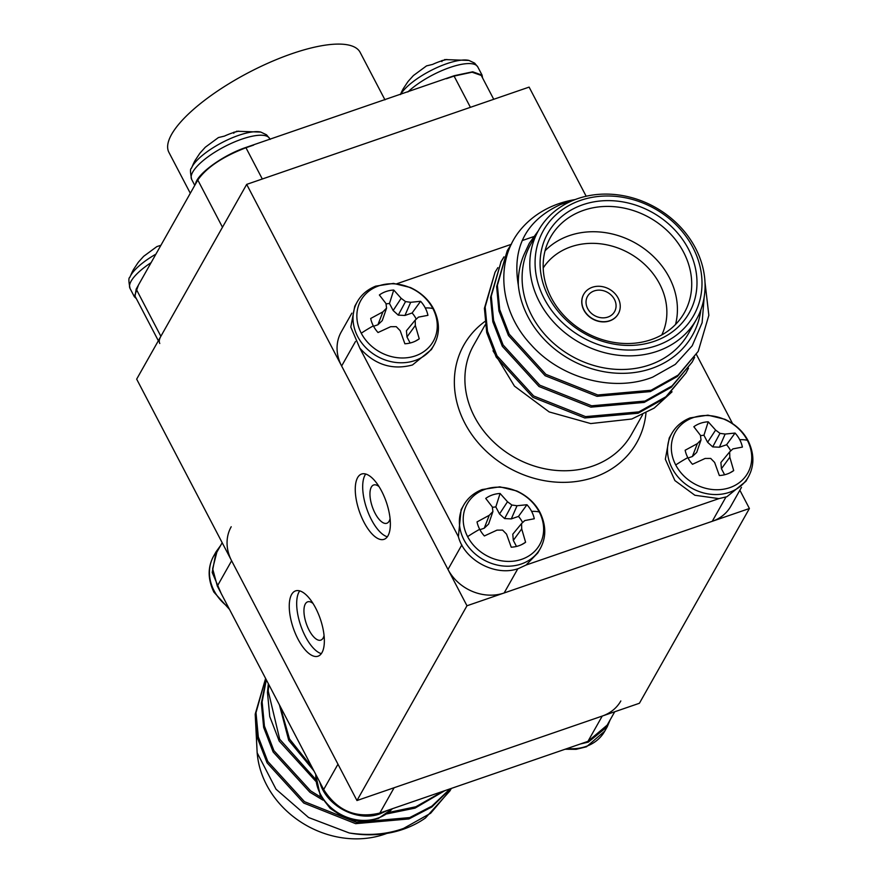 <?xml version="1.0" encoding="UTF-8"?>
<svg xmlns="http://www.w3.org/2000/svg" width="882" height="882" viewBox="0 0 882 882"><rect width="100%" height="100%" fill="white"/><g stroke="black" fill="none" stroke-linecap="round" stroke-linejoin="round"><path stroke-width="1.32" d="M675.722 464.968A41.586 35.567 -150.5 0 1 693.23 417.627A41.586 35.567 -150.5 0 1 747.341 440.294A41.586 35.567 -150.5 0 1 729.833 487.636A41.586 35.567 -150.5 0 1 675.722 464.968A59.281 18.555 -27.6 0 1 687.806 457.615A30.164 25.799 -150.5 0 1 685.149 450.239L697.364 443.635L701.014 439.886L700.44 435.3L693.836 426.745A30.164 25.799 -150.5 0 1 700.495 423.283A30.164 25.799 -150.5 0 1 708.202 421.794L715.611 430.074L719.977 433.349L725.147 434.065L735.059 433.051A30.164 25.799 -150.5 0 1 739.744 439.721A30.164 25.799 -150.5 0 1 742.401 447.097L732.898 448.894L729.668 451.882L729.811 457.229L733.703 470.591A30.164 25.799 -150.5 0 1 731.718 471.903A30.164 25.799 -150.5 0 1 719.337 475.53L714.641 462.455L710.705 458.42L705.115 458.464L692.48 464.285A30.164 25.799 -150.5 0 1 687.806 457.615M361.256 333.209A41.586 35.567 -150.5 0 1 378.775 285.867A41.586 35.567 -150.5 0 1 432.875 308.546A41.586 35.567 -150.5 0 1 415.367 355.876A41.586 35.567 -150.5 0 1 361.256 333.209A59.281 18.555 -27.6 0 1 373.34 325.855A30.164 25.799 -150.5 0 1 370.683 318.479L382.898 311.875L386.559 308.127L385.985 303.54L379.37 294.985A30.164 25.799 -150.5 0 1 386.04 291.523A30.164 25.799 -150.5 0 1 393.736 290.035L401.156 298.314L405.522 301.589L410.681 302.305L420.593 301.291A30.164 25.799 -150.5 0 1 425.278 307.961A30.164 25.799 -150.5 0 1 427.935 315.337L418.432 317.134L415.202 320.133L415.345 325.469L419.248 338.831A30.164 25.799 -150.5 0 1 417.252 340.143A30.164 25.799 -150.5 0 1 404.882 343.782L400.185 330.695L396.25 326.66L390.649 326.704L378.025 332.525A30.164 25.799 -150.5 0 1 373.34 325.855M467.614 536.631A41.586 35.567 -150.5 0 1 485.122 489.301A41.586 35.567 -150.5 0 1 539.233 511.968A41.586 35.567 -150.5 0 1 521.725 559.309A41.586 35.567 -150.5 0 1 467.614 536.631A59.281 18.555 -27.6 0 1 479.687 529.277A30.164 25.799 -150.5 0 1 477.03 521.912L489.245 515.308L492.906 511.549L492.332 506.963L485.728 498.418A30.164 25.799 -150.5 0 1 492.388 494.956A30.164 25.799 -150.5 0 1 500.094 493.468L507.503 501.748L511.869 505.022L517.028 505.739L526.951 504.725A30.164 25.799 -150.5 0 1 531.625 511.395A30.164 25.799 -150.5 0 1 534.283 518.759L524.79 520.567L521.56 523.555L521.703 528.902L525.595 542.265A30.164 25.799 -150.5 0 1 523.61 543.577A30.164 25.799 -150.5 0 1 511.229 547.204L506.533 534.128L502.597 530.093L496.996 530.137L484.372 535.958A30.164 25.799 -150.5 0 1 479.687 529.277M669.229 438.023L665.337 459.235L674.884 480.569L694.862 495.254L718.918 498.617L726.922 496.72L745.885 481.318L748.377 476.908A44.023 37.65 -150.5 0 1 729.425 492.31A44.023 37.65 -150.5 0 1 672.139 468.309A44.023 37.65 -150.5 0 1 671.72 433.602L669.229 438.012M354.762 306.263L350.793 327.079L359.845 348.17C374.74 364.762 392.281 370.363 412.478 364.972L431.419 349.559L433.922 345.149A44.023 37.65 -150.5 0 1 414.959 360.551A44.023 37.65 -150.5 0 1 357.684 336.549A44.023 37.65 -150.5 0 1 357.254 301.842L354.762 306.263M463.612 505.276C467.592 498.198 473.733 492.961 482.024 489.565L499.818 486.831L516.709 490.943C527.348 495.938 535.131 503.126 540.049 512.508C546.256 525.44 546.333 537.458 540.269 548.582A44.023 37.65 -150.5 0 1 521.306 563.984A44.023 37.65 -150.5 0 1 464.031 539.982A44.023 37.65 -150.5 0 1 463.612 505.276L461.11 509.686L458.386 536.653C464.527 560.533 496.059 577.115 518.814 568.394L526.091 565.02L537.755 552.981L538.858 550.853M583.708 294.323A19.856 16.979 29.5 0 0 583.652 294.423A19.856 16.979 29.5 0 0 587.511 315.095A19.856 16.979 29.5 0 0 609.671 320.894A19.856 16.979 29.5 0 0 618.227 313.948A19.856 16.979 29.5 0 0 618.282 313.86M592.307 287.278A19.856 16.979 29.5 0 0 583.763 294.224A19.856 16.979 29.5 0 0 587.621 314.896A19.856 16.979 29.5 0 0 609.782 320.706A19.856 16.979 29.5 0 0 618.337 313.76A19.856 16.979 29.5 0 0 614.467 293.089A19.856 16.979 29.5 0 0 592.307 287.278M580.554 200.368A86.315 73.823 29.5 0 0 544.216 298.623A86.315 73.823 29.5 0 0 656.528 345.678A86.315 73.823 29.5 0 0 692.866 247.434A86.315 73.823 29.5 0 0 580.554 200.368M657.322 351.257A90.637 77.517 -150.5 0 1 556.167 324.752A90.637 77.517 -150.5 0 1 538.527 230.4A90.637 77.517 -150.5 0 1 577.556 198.693A90.637 77.517 -150.5 0 1 678.71 225.197A90.637 77.517 -150.5 0 1 696.361 319.549A90.637 77.517 -150.5 0 1 657.322 351.257M582.837 204.734A81.144 69.391 -150.5 0 1 688.401 248.967A81.144 69.391 -150.5 0 1 654.246 341.323A81.144 69.391 -150.5 0 1 548.67 297.091A81.144 69.391 -150.5 0 1 582.837 204.734M651.247 339.636A76.822 65.698 29.5 0 0 684.333 312.757A76.822 65.698 29.5 0 0 669.372 232.782A76.822 65.698 29.5 0 0 583.63 210.313A76.822 65.698 29.5 0 0 550.544 237.192A76.822 65.698 29.5 0 0 565.505 317.167A76.822 65.698 29.5 0 0 651.247 339.636M545.054 250.786A76.822 65.698 -150.5 0 1 569.331 235.626A76.822 65.698 -150.5 0 1 648.843 252.351A76.822 65.698 -150.5 0 1 675.524 324.477M661.765 334.951A68.19 58.322 29.5 0 0 645.756 265.46A68.19 58.322 29.5 0 0 570.93 246.795A68.19 58.322 29.5 0 0 543.191 267.974M493.027 350.793L514.46 386.129L549.177 411.927L590.742 423.569L631.788 419.016L654.179 408.101L672.062 391.806M572.44 200.644L560.533 204.514C526.08 220.511 512.001 247.39 518.318 285.14A94.947 81.199 29.5 0 0 651.522 368.522A94.947 81.199 29.5 0 0 700.925 309.637M704.156 297.245L702.116 322.735L692.216 345.755L675.292 364.387L652.746 377.11C613.64 392.733 560.765 378.466 531.019 344.708C500.105 311.952 495.067 263.597 518.307 232.528A107.902 92.279 -150.5 0 1 558.956 203.632A107.902 92.279 -150.5 0 1 575.141 199.564M538.527 230.4L530.821 244.027A90.637 77.517 29.5 0 0 548.461 338.379A90.637 77.517 29.5 0 0 649.626 364.894A90.637 77.517 29.5 0 0 688.655 333.187L696.361 319.549M688.5 368.191L685.987 373.009L665.91 396.746L638.877 411.883L585.56 416.613L533.665 395.985L496.974 355.766L487.481 331.213L485.166 306.98L495.034 272.284L497.878 267.643M685.987 373.009L665.149 398.091L638.116 413.239L584.799 417.969L532.904 397.341L496.202 357.122L486.721 332.558L484.405 308.325L495.034 272.284M704.994 282.218L708.841 315.326L698.213 351.367L678.137 375.104L651.103 390.241L597.787 394.982L545.892 374.354L509.19 334.124L499.708 309.571L497.393 285.338L507.26 250.642L511.516 243.961M698.213 351.367L677.376 376.46L650.343 391.597L597.015 396.327L545.12 375.699L508.429 335.48L498.936 310.927L496.632 286.683L507.26 250.642M694.619 357.364L692.094 362.193L672.029 385.919L644.996 401.067L591.668 405.797L539.773 385.169L503.082 344.95L493.589 320.387L491.274 296.154L501.152 261.469L503.997 256.827M692.094 362.193L671.257 387.275L644.235 402.413L590.907 407.153L539.012 386.525L502.321 346.306L492.829 321.743L490.513 297.51L501.152 261.469M500.767 262.141L503.666 257.533M607.885 317.068A15.534 13.285 29.5 0 0 614.578 311.633A15.534 13.285 29.5 0 0 611.557 295.459A15.534 13.285 29.5 0 0 594.214 290.917A15.534 13.285 29.5 0 0 587.522 296.352A15.534 13.285 29.5 0 0 590.543 312.526A15.534 13.285 29.5 0 0 607.885 317.068M533.566 236.652L522.177 240.577M511.24 244.347L396.911 283.717M359.801 348.114L458.397 536.708M526.091 565.02L718.907 498.628M732.534 423.547L696.427 354.476M517.844 568.714L504.14 592.98L712.248 521.306L725.952 497.04M504.14 592.98A43.163 36.912 -150.5 0 1 447.99 569.441L461.826 544.944M355.479 341.51L341.632 366.019L447.99 569.441M341.632 366.019A43.163 36.912 -150.5 0 1 341.224 331.985L351.863 313.143M741.486 487.36L730.836 506.202A43.163 36.912 -150.5 0 1 712.248 521.306M518.318 285.14C517.966 273.431 520.215 262.494 525.055 252.34L529.354 243.2L538.218 230.941M525.055 252.34L529.222 243.421M521.659 544.602L525.595 542.265M521.703 528.902L513.313 540.379L516.488 546.443M521.56 523.555L512.784 534.194L513.313 540.379M522.596 522.596A24.939 21.322 29.5 0 0 518.473 516.422L526.951 504.725M517.028 505.739L511.295 518.892L518.473 516.422M511.869 505.022L504.603 518.561L511.295 518.892M507.503 501.748L499.499 513.952L504.603 518.561M500.094 493.468L495.827 506.93L499.499 513.952M495.827 506.93A24.939 21.322 29.5 0 0 492.399 507.404M492.906 511.549L488.606 524.062L484.251 528.208L489.245 515.308M479.907 529.696L484.251 528.208M415.312 341.18L419.248 338.831M415.345 325.469L406.966 336.946L410.13 343.01M415.202 320.133L406.437 330.772L406.966 336.946M416.238 319.163A24.939 21.322 29.5 0 0 412.115 312.989L420.593 301.291M410.681 302.305L404.937 315.458L412.115 312.989M405.522 301.589L398.256 315.128L404.937 315.458M401.156 298.314L393.152 310.519L398.256 315.128M393.736 290.035L389.48 303.496L393.152 310.519M389.48 303.496A24.939 21.322 29.5 0 0 386.04 303.97M386.559 308.127L382.248 320.64L377.904 324.774L382.898 311.875M373.56 326.263L377.904 324.774M729.778 472.939L733.703 470.591M729.811 457.229L721.432 468.706L724.596 474.77M729.668 451.882L720.892 462.521L721.432 468.706M730.704 450.923A24.939 21.322 29.5 0 0 726.581 444.748L735.059 433.051M725.147 434.065L719.403 447.218L726.581 444.748M719.977 433.349L712.711 446.887L719.403 447.218M715.611 430.074L707.607 442.279L712.711 446.887M708.202 421.794L703.946 435.256L707.607 442.279M703.946 435.256A24.939 21.322 29.5 0 0 700.506 435.73M701.014 439.886L696.714 452.4L692.359 456.534L697.364 443.635M688.026 458.023L692.359 456.534M610.179 719.811L607.279 726.691L588.327 742.093L580.301 744.011L379.833 813.039C356.108 818.761 337.387 810.922 323.672 789.522L221.228 593.564L212.198 572.462L216.167 551.636L220.566 545.594M387.474 810.415L380.219 813.766C357.453 822.498 325.943 805.883 319.769 782.058M257.191 752.908A90.637 77.517 29.5 0 0 384.486 834.262A90.637 77.517 29.5 0 0 386.911 833.391M299.704 743.68L281.601 709.062M255.218 714.519L257.158 752.82L276.011 789.192L308.546 817.493L349.228 832.972A107.902 92.279 29.5 0 0 403.085 829.323A107.902 92.279 29.5 0 0 425.422 818.011L449.952 790.878L451.319 788.431M268.349 683.693L267.466 692.381L269.76 716.559L279.208 741.078L315.767 781.265M268.801 684.553L268.227 691.036L279.693 739.204L315.591 779.247M349.228 832.972C369.007 835.893 387.132 834.372 403.603 828.396L430.637 813.259L450.713 789.522M450.041 788.872L431.849 806.159L409.722 817.581L356.394 822.311L304.499 801.683L267.808 761.464L258.316 736.911L256 712.667L265.603 678.456L255.24 714.023L257.555 738.256L267.048 762.82L303.739 803.039L355.633 823.667L408.95 818.937L431.838 806.964L450.404 788.751M266.144 679.471L261.348 703.208L263.663 727.441L273.155 751.993L309.847 792.212L323.01 800.15M386.669 813.932L415.069 808.11L444.793 790.68M266.309 679.79L262.119 701.852L264.424 726.084L273.916 750.648L310.618 790.867L321.313 797.482M388.521 812.498L415.83 806.765L443.437 791.143M231.205 526.752A43.163 36.912 29.5 0 0 231.624 560.776L217.325 586.089L212.65 568.714L216.873 552.033L218.008 550.114M323.672 789.522L337.971 764.209L231.624 560.776M607.191 725.103L587.941 741.376L602.241 716.063L394.133 787.736L379.833 813.05M602.241 716.063A43.163 36.912 29.5 0 0 620.829 700.958M221.239 593.553L217.325 586.078M587.941 741.365L580.301 744M280.255 706.482L289.494 738.951L312.063 767.307M279.385 704.806L288.723 740.296L313.926 770.879M191.35 168.396C190.137 168.66 190.236 172.321 191.648 179.388A44.023 13.781 152.4 0 1 192.75 172.045A44.023 13.781 152.4 0 1 241.877 139.124A44.023 13.781 152.4 0 1 269.671 138.595L266.529 134.803L260.807 132.079A41.586 13.021 152.4 0 0 224.083 141.539A41.586 13.021 152.4 0 0 192.287 166.433A41.586 13.021 152.4 0 0 191.35 168.396L195.076 160.502A59.281 50.704 29.5 0 0 192.287 166.433M233.807 133.281L233.587 132.333L238.802 131.153A30.164 9.437 152.4 0 0 231.922 133.094A30.164 9.437 152.4 0 0 224.436 136.104L218.416 137.559L205.297 147.228L201.405 151.539A30.164 9.437 152.4 0 0 199.608 153.633L195.076 160.502M155.927 254.126A41.586 13.021 152.4 0 0 130.69 275.504A41.586 13.021 152.4 0 0 129.742 277.466L133.469 269.572A59.281 50.704 29.5 0 0 130.69 275.504M160.921 245.284L156.809 246.618M143.678 256.298L139.797 260.598A30.164 9.437 152.4 0 0 138 262.704L133.469 269.572M407.837 91.982A44.023 13.781 152.4 0 1 449.996 67.462A44.023 13.781 152.4 0 1 477.779 66.922L474.637 63.129L468.926 60.417A41.586 13.021 152.4 0 0 432.467 69.733A41.586 13.021 152.4 0 0 400.56 94.484M441.915 61.608L441.695 60.66L446.92 59.48A30.164 9.437 152.4 0 0 440.03 61.42A30.164 9.437 152.4 0 0 432.555 64.43L426.535 65.885L413.404 75.554L409.513 79.865A30.164 9.437 152.4 0 0 407.716 81.971L403.184 88.828A59.281 50.704 29.5 0 0 400.505 94.506M384.971 99.853L360.143 52.358A107.902 33.77 152.4 0 0 292.03 53.659A107.902 33.77 152.4 0 0 168.903 152.343L190.303 193.268M136.368 298.689L134.351 296.683L138.441 285.062L195.528 184.007C196.862 174.096 223.256 154.923 246.188 147.36L454.296 75.687L472.73 71.795L482.079 75.157L482.586 77.969M135.552 297.146L134.99 296.352L136.192 289.075L160.866 336.296L222.473 227.225L197.8 180.016C206.631 167.437 222.683 156.676 245.957 147.735L253.608 145.122M160.866 336.296A43.163 13.506 152.4 0 0 159.785 343.495M136.192 289.087L138.452 285.084M195.539 184.029L197.8 180.027M446.424 78.707L454.076 76.084L472.091 72.214L481.44 75.499L481.826 76.514M313.022 603.453A20.242 8.357 -109 0 0 307.642 601.844A20.242 8.357 -109 0 0 309.075 630.112A20.242 8.357 -109 0 0 320.827 640.123A20.242 8.357 -109 0 0 324.069 635.536M379.028 486.599A20.242 8.357 -109 0 0 373.648 484.99A20.242 8.357 -109 0 0 375.082 513.258A20.242 8.357 -109 0 0 386.834 523.258A20.242 8.357 -109 0 0 390.076 518.671M315.602 607.963A34.53 14.266 -109 0 0 295.558 590.896A34.53 14.266 -109 0 0 298.006 639.119A34.53 14.266 -109 0 0 318.049 656.186A34.53 14.266 -109 0 0 315.602 607.963M299.715 590.874A34.53 14.266 -109 0 0 305.437 636.561A34.53 14.266 -109 0 0 321.324 653.639M381.608 491.098A34.53 14.266 -109 0 0 361.565 474.042A34.53 14.266 -109 0 0 364.012 522.265A34.53 14.266 -109 0 0 384.056 539.332A34.53 14.266 -109 0 0 381.608 491.098M365.721 474.02A34.53 14.266 -109 0 0 371.443 519.707A34.53 14.266 -109 0 0 387.33 536.785M356.967 800.536L466.975 605.769L246.684 184.382L136.666 379.139L356.967 800.536L639.406 703.263L749.413 508.506L739.866 490.227M586.166 196.245L529.112 87.109L246.684 184.382M466.975 605.769L749.413 508.506M739.744 439.721A59.281 18.555 -27.6 0 1 747.341 440.294M425.278 307.961A59.281 18.555 -27.6 0 1 432.875 308.546M531.625 511.395A59.281 18.555 -27.6 0 1 539.233 511.968M485.221 324.763L473.612 345.303A90.637 77.517 29.5 0 0 491.263 439.655A90.637 77.517 29.5 0 0 592.417 466.17A90.637 77.517 29.5 0 0 631.446 434.462L642.614 414.694M645.977 413.008A99.269 84.892 -150.5 0 1 594.016 477.327A99.269 84.892 -150.5 0 1 471.76 434.539A99.269 84.892 -150.5 0 1 484.813 321.555M315.811 774.484A44.023 37.65 29.5 0 0 320.442 794.186A44.023 37.65 29.5 0 0 377.717 818.176A44.023 37.65 29.5 0 0 392.347 808.739M229.507 609.407L213.885 592.109C207.678 579.187 207.601 567.159 213.665 556.046A44.023 37.65 29.5 0 0 214.094 590.753A44.023 37.65 29.5 0 0 228.328 607.147M567.302 748.487A44.023 37.65 29.5 0 0 585.835 746.514A44.023 37.65 29.5 0 0 604.787 731.112L607.29 726.691M151.12 262.627A44.023 13.781 152.4 0 0 131.142 281.115A44.023 13.781 152.4 0 0 130.04 288.458C128.629 281.391 128.529 277.72 129.742 277.466M470.415 107.328L454.076 76.073M245.957 147.735L262.307 179.002M748.377 476.908C754.441 465.784 754.375 453.767 748.157 440.835C743.239 431.463 735.467 424.275 724.828 419.27L707.926 415.157L690.132 417.892C681.841 421.287 675.7 426.524 671.72 433.602M433.922 345.149C439.986 334.035 439.909 322.007 433.701 309.086C428.784 299.704 421.001 292.515 410.362 287.51L393.471 283.398L375.677 286.143C367.375 289.528 361.245 294.764 357.254 301.842M540.269 548.582L537.777 552.992M392.446 808.706L378.422 818.43L368.003 821.01L355.578 820.69L343.164 816.93L330.166 808.353L320.243 795.542L315.613 774.109M213.665 556.046L216.156 551.636M216.917 552.055L222.187 542.717M606.529 726.272L614.732 711.763M604.787 731.112L586.53 746.756L576.122 749.336L565.142 749.237M260.807 132.079L236.53 131.253M156.897 246.574L143.689 256.298M468.926 60.417L444.638 59.579M269.671 138.595L270.101 139.411M477.779 66.922L482.09 75.157M135.111 296.286L158.352 340.75M481.318 75.554L493.733 99.302M400.351 94.561L403.184 88.828M130.04 288.458L134.34 296.694M191.648 179.388L194.768 185.352"/></g></svg>
